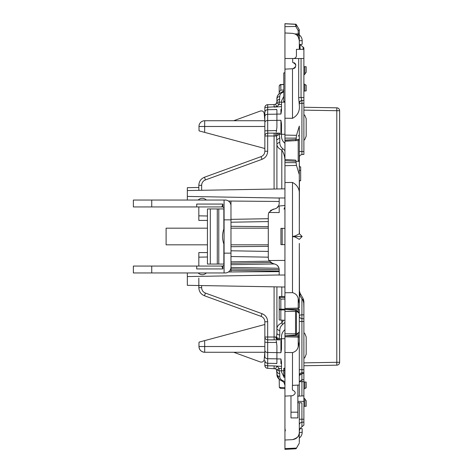 <?xml version="1.0" encoding="UTF-8"?>
<svg xmlns="http://www.w3.org/2000/svg" width="473" height="473" viewBox="0 0 473 473"><rect width="100%" height="100%" fill="white"/><g stroke="black" fill="none" stroke-linecap="round" stroke-linejoin="round"><path stroke-width="0.71" d="M233.68 120.739L260.369 111.025C262.45 110.587 263.727 111.403 264.212 113.473L264.845 120.739L204.708 120.739L204.655 126.48L264.85 126.48M264.85 148.51L204.655 132.381L204.655 126.48L198.967 126.48A5.741 5.741 0 0 1 204.708 120.739M198.967 126.48L199.074 130.891L204.655 132.381M233.68 352.261L260.369 361.975C262.45 362.413 263.727 361.597 264.212 359.527L264.845 352.261L204.708 352.261L204.655 340.619L199.074 342.109L198.967 343.28L198.967 346.52L264.85 346.52M299.297 164.438L299.439 156.539M299.297 229.6L299.439 180.869M295.465 160.105L284.941 159.549L295.465 160.105L296.086 161.281L296.086 162.641L284.941 162.641L284.941 292.763L292.497 292.663C295.637 293.52 297.541 295.501 298.209 298.617L299.297 303.548L299.297 243.4M264.212 359.527L264.845 352.261M264.85 324.49L204.655 340.619M339.632 110.7A2.873 2.873 0 0 0 336.806 107.826L303.891 107.253L336.806 107.826L336.806 110.7L339.632 110.7L339.632 362.3A2.873 2.873 0 0 1 336.806 365.174L303.891 365.747L336.806 365.174L336.806 362.3L339.632 362.3M299.297 163.291L299.439 166.851M299.297 228.459L299.439 233.774L295.335 235.897L295.365 236.5L302.17 236.5L299.297 233.627L299.297 161.394A1.147 1.147 0 0 0 298.966 160.584M299.439 291.433L299.297 244.541M224.084 244.825L223.853 243.973C222.109 238.989 222.109 234.011 223.853 229.027L223.853 208.942L207.434 208.942L207.434 264.058L218.78 264.058L218.78 208.942M224.084 228.175L223.853 229.027M218.78 264.058L224.084 264.058M224.084 253.15L224.084 264.921L222.937 266.068L151.744 266.068L151.744 272.956L225.231 272.956A5.741 5.741 0 0 0 230.972 267.215L230.972 253.15L224.084 253.15L224.084 208.079L222.937 206.932L222.937 204.064L221.772 206.932L222.937 206.932M230.972 253.15L230.972 219.85L224.084 219.85M151.744 200.044L151.744 206.932L133.368 206.932L133.368 200.044L224.084 200.044L224.084 208.079M230.972 219.85L230.972 205.785A5.741 5.741 0 0 0 225.231 200.044L224.084 200.044M151.744 272.956L133.368 272.956L133.368 266.068L151.744 266.068M196.709 266.068L196.709 268.936L222.937 268.936L221.772 266.068M222.937 268.936L222.937 266.068M221.772 206.932L196.709 206.932L196.709 204.064L222.937 204.064M203.343 206.932L199.044 206.932M199.63 200.044L202.84 200.044M196.709 206.932L151.744 206.932M224.084 264.921L224.084 272.956M207.434 244.825L166.1 244.825L166.1 228.175L207.434 228.175M297.848 385.099A8.035 8.035 0 0 1 297.86 385.536L297.86 417.925L290.972 417.925L290.972 412.184L297.86 412.184M290.972 395.795L290.972 412.184M276.238 109.328L276.906 109.996L276.906 114.058L280.927 114.058L281.5 110.848L281.5 101.003L283.794 96.409M276.238 340.838L276.906 345.586L276.906 352.692L280.927 352.692L281.5 349.216L281.5 337.16C281.388 334.287 282.535 331.786 284.941 329.663M284.941 143.337C282.535 141.214 281.388 138.713 281.5 135.84L281.5 123.784L280.927 120.308L280.927 132.162M276.906 114.058L276.906 127.414L276.238 132.162M276.906 352.692L276.906 358.942L280.927 358.942L281.5 362.152L281.5 371.997L283.794 376.591M276.906 358.942L276.906 363.004L276.238 363.672M284.013 209.155L284.941 207.038L284.013 209.155M284.941 228.37L280.927 228.347L280.927 244.653L284.941 244.63M299.297 44.58L302.17 44.308L302.17 40.684A7.178 7.178 0 0 0 299.297 34.937L299.297 29.799L296.086 24.235L284.941 23.703M284.941 23.65L284.941 32.968L292.497 33.364C296.654 33.955 298.918 36.344 299.297 40.53L299.297 49.328M284.941 40.589L284.941 41.163L284.941 40.589M295.53 24.324A1.147 1.147 0 0 1 296.47 24.898L296.731 25.353L296.47 24.898A1.147 1.147 0 0 0 295.53 24.324L284.941 23.768L295.53 24.324L295.796 26.429A1.147 0.473 150 0 0 296.731 25.353L299.297 29.799L299.297 33.37L299.297 29.858L298.209 30.609L298.209 33.873L294.975 33.95M284.941 32.968L284.941 58.516L298.682 58.516L298.682 97.556L301.059 97.556L301.916 100.601A2.873 2.873 0 0 0 299.297 103.463L301.916 103.297L301.916 100.601A2.873 2.873 0 0 0 299.297 103.463C299.498 101.813 300.373 100.861 301.916 100.601L303.891 100.43L301.916 100.601M300.568 49.328L300.065 48.636L300.065 44.503L303.891 47.85L303.891 58.516L298.682 58.516M295.524 66.971A3.157 3.157 0 0 1 292.858 68.721L284.941 69.141L284.941 58.516M294.029 62.708A3.157 3.157 0 0 1 295.802 65.002M292.692 58.516L292.692 62.412C296.719 64.417 296.772 66.516 292.858 68.721L292.497 68.745L292.497 118.309C297.683 115.566 299.947 111.137 299.297 105.03L299.297 103.463M284.941 69.141L284.941 118.215L292.497 118.309M296.482 135.337L299.297 126.096L299.297 139.364A1.147 1.147 0 0 1 298.966 140.174A1.147 1.147 0 0 0 299.297 139.364L298.209 140.511L295.465 140.658L296.086 139.523L296.482 135.337L284.941 135.065L284.941 141.208L298.209 140.511L298.209 160.246L299.297 161.399L299.297 138.524M284.941 118.215L284.941 135.065M295.465 140.658L284.941 141.001M284.941 162.641L284.941 140.061L296.08 139.476M296.086 161.281L284.941 160.696L284.941 159.756M296.086 162.641L296.482 165.42L299.297 174.661M284.941 182.543L292.497 182.448C297.683 185.191 299.947 189.62 299.297 195.727M284.941 292.763L284.941 308.437L298.209 308.124L298.209 298.617M299.297 313.28L299.297 309.295L284.941 309.295L284.941 308.437M284.941 313.422L284.941 312.848M284.941 309.62L284.941 311.435L295.53 311.435L295.796 310.128M284.941 311.435L284.941 335.623M295.796 335.109L295.53 333.802L284.941 333.802M284.941 332.395L284.941 331.821M296.476 334.961L284.941 335.83L299.297 335.948L299.297 332.022L296.506 334.931L296.731 334.08L295.53 333.802L295.53 311.435L296.731 311.163L299.297 313.481L299.007 312.57L296.506 310.312A1.147 0.905 132.1 0 1 296.731 311.163M284.941 352.48L284.941 396.108L292.545 395.712C296.11 393.707 296.057 391.792 292.397 389.977L292.397 385.383L299.297 385.022L299.297 341.695L298.209 346.626C297.541 349.742 295.637 351.723 292.497 352.574L284.941 352.48L284.941 335.948M297.653 402.647L299.297 402.736L299.297 432.47C298.918 436.656 296.654 439.045 292.497 439.636C297.683 437.933 299.947 435.544 299.297 432.47L299.297 442.438M297.653 396.173L301.916 395.954L299.297 396.09L299.297 385.022M284.941 396.108L284.941 440.032L292.497 439.636M284.941 440.032L284.941 449.297M284.941 449.35L296.086 448.765L299.297 443.201M284.941 432.411L284.941 431.837L284.941 432.411M284.941 376.011L283.794 376.011L283.794 368.301L284.941 368.301M283.794 377.223L284.941 377.223L283.794 377.223L283.794 376.011M276.906 358.841L267.671 358.723A2.873 2.081 0 0 1 264.85 356.642L264.85 342.168L267.671 342.44L267.688 364.251M279.33 387.369L284.941 387.689L284.941 388.646L280.832 388.434L279.33 387.369L279.2 379.34L276.906 374.078L276.906 371.299C277.077 372.712 278.035 373.493 279.774 373.629L279.123 370.921M284.941 384.443L284.941 381.829L282.718 380.611L281.807 380.883C284.202 382.255 285.249 383.709 284.941 385.241L284.036 382.503M279.2 379.34L279.933 379.931M279.774 373.629L279.774 376.461C279.709 378.246 280.684 379.63 282.718 380.611M281.5 368.55L279.076 368.55L276.557 369.921A2.873 2.873 0 0 0 275.463 368.804L276.888 366.315A5.741 5.741 0 0 1 279.076 368.55L279.076 370.832L276.557 369.921L276.906 374.078C276.788 377.005 278.426 379.275 281.807 380.883L282.334 381.096M281.5 366.392L274.127 365.913L274.086 368.426L274.446 368.455M276.788 363.453L267.671 363.294L267.712 365.8L264.85 365.446C265.022 367.172 265.962 368.13 267.671 368.313L275.463 368.804M276.616 342.446L267.671 342.44L267.712 339.868C265.974 339.697 265.016 338.745 264.85 337.018L264.85 321.758C264.72 319.174 263.461 317.371 261.072 316.366L204.49 295.773C200.907 294.259 199.021 291.563 198.826 287.679C199.021 291.563 200.907 294.259 204.49 295.773C200.907 294.259 199.021 291.563 198.826 287.679L198.826 278.059M276.906 286.886L276.906 333.252L276.557 336.977A2.873 2.519 90 0 0 279.076 339.845L279.076 338.715A2.873 1.65 -157.5 0 1 276.557 336.977L275.463 336.977L276.888 339.845L281.5 339.845L267.712 339.868L267.671 337.018L274.086 337.018L274.127 339.868M284.941 322.361L282.718 324.383C280.684 326.021 279.709 328.179 279.774 330.864L279.774 334.925L279.076 338.715L284.941 338.715M283.457 320.239L281.807 322.893L282.718 324.383M284.941 309.957L280.832 309.91L280.832 320.097L284.941 320.304L279.774 320.055M280.832 320.097L279.697 320.05M284.941 296.565L279.2 296.512L279.2 309.159A1.721 0.751 0 0 0 280.832 309.91L280.832 309.159L279.2 309.159L279.2 319.949M279.33 297.635L280.832 299.143L284.941 299.007L284.941 297.47L279.2 297.357M284.941 260.41L268.841 260.54L273.039 263.745L274.458 263.999C277.444 264.774 279.029 266.66 279.2 269.651L279.2 274.967L187.338 276.569L187.338 285.32L284.799 287.022M284.941 197.98L276.096 197.98L279.2 198.033L279.2 203.349C279.029 206.34 277.444 208.226 274.458 209.001L273.039 209.255L268.841 212.46L279.2 212.548L279.2 205.997L284.941 205.495L279.2 205.997M284.941 188.845L187.338 190.548L187.338 196.431L276.096 197.98L187.338 196.431L187.338 200.044M284.941 173.692L284.941 164.965M281.807 188.898L281.807 150.107C284.202 153.725 285.249 158.006 284.941 162.96M281.5 133.155L276.888 133.155A2.873 1.425 90 0 0 275.463 136.023L276.557 136.023L276.906 143.745C276.788 146.376 278.426 148.498 281.807 150.107L282.718 148.617L284.941 150.639L284.941 157.438M284.941 134.285L279.076 134.285L279.076 133.155A2.873 2.519 90 0 0 276.557 136.023L279.076 134.285L279.774 138.075L279.774 142.137C279.709 144.821 280.684 146.979 282.718 148.617M264.85 121.673L264.85 112.562A2.873 2.856 0 0 1 267.671 109.706L267.712 133.132L279.076 133.155M276.788 109.547L267.671 109.706L267.712 107.2L276.888 106.685L275.463 104.196L274.086 104.574L275.463 104.196A2.873 2.873 0 0 0 276.557 103.079L276.906 101.701A2.873 2.33 0 0 1 279.774 99.371C278.035 99.507 277.077 100.288 276.906 101.701L276.894 101.979M281.5 104.45L279.076 104.45L279.774 96.539C278.035 96.681 277.077 97.473 276.906 98.922L276.906 101.701M279.774 96.539C279.709 94.754 280.684 93.37 282.718 92.389L283.794 91.922M282.718 92.389L281.807 92.117L283.794 90.857M283.794 90.012L280.832 90.107L279.2 92.004L279.2 93.66M276.906 98.922C276.788 95.995 278.426 93.725 281.807 92.117L283.457 91.141M283.794 84.584L280.448 84.632M283.794 84.413L280.832 84.566C280.448 84.188 279.904 84.762 279.2 86.287L279.2 92.004M280.046 84.809L279.348 85.601M264.85 112.562L264.85 107.554L267.712 107.2L264.85 107.554C265.022 105.828 265.962 104.87 267.671 104.687L274.086 104.574L274.127 107.087L281.5 106.608M187.338 195.142L187.338 187.68L198.826 187.479M303.891 389.102L303.891 390.822L303.891 389.102L306.185 387.777L306.185 382.101L304.843 381.983L304.843 388.558M299.297 432.47L302.17 432.316L302.17 428.692L300.083 428.497M303.891 362.525L303.891 364.245L303.891 362.525M303.891 328.646L303.891 326.926L303.891 328.646M303.891 144.354L303.891 146.074L303.891 144.354M303.891 110.475L303.891 108.755L303.891 110.475M303.891 83.898L303.891 82.178L303.891 83.898L304.843 84.442L304.843 91.017L306.185 90.899L306.185 85.223L304.843 84.442M284.941 375.03L283.794 375.03M284.941 372.972L283.794 372.972M284.941 370.933L283.794 370.933M284.941 369.939L283.794 369.939M284.941 101.577L283.794 101.577L283.794 72.872L284.941 72.872M284.941 377.176L283.794 377.176M284.941 377.164L283.794 377.164M284.941 368.55L283.794 368.55M299.297 434.125L299.297 429.017L299.297 434.125M296.441 34.801L299.297 34.801L299.297 33.37L299.297 41.281M284.941 26.677L295.796 26.429L296.731 25.353L299.297 29.858M299.297 33.37L299.297 33.37A1.147 0.503 -0 0 1 298.209 33.873L298.209 36.728L299.297 40.53M303.891 58.516L303.891 154.399L301.916 154.57A2.873 2.873 0 0 0 299.297 157.432A2.873 2.873 0 0 1 301.916 154.57L301.916 151.526L299.297 151.526M303.891 49.328L296.429 49.328L296.429 55.648C296.258 57.393 295.3 58.35 293.556 58.516M298.682 97.556L299.297 105.03M292.497 182.448L292.497 236.5L295.335 235.897M302.17 236.5L299.297 239.373L295.335 237.103L295.365 236.5L292.497 236.5L295.335 237.103M299.297 303.548L299.297 307.604A1.147 0.52 180 0 1 298.209 308.124L298.209 311.849M299.297 290.446L300.065 293.272L303.122 298.593L303.891 301.325L303.891 303.424L303.122 300.733L300.065 295.997L299.297 293.828L299.297 307.604M296.47 310.282A1.147 0.905 132.1 0 1 296.506 310.312L284.941 309.413M296.731 334.08L299.297 331.963M299.297 341.695L299.297 335.948M299.297 331.762L299.297 313.481M303.891 381.676L301.916 381.676L301.916 395.954L303.891 395.848L303.891 379.6L301.916 379.724L299.297 381.741L301.916 381.676L301.916 372.742A2.873 2.873 0 0 0 299.297 375.603L301.916 373.575L303.891 373.457L303.891 372.57L301.916 372.742A2.873 2.873 0 0 0 299.297 375.603L300.243 373.475M301.916 402.872L299.297 402.736L301.916 402.872L299.297 402.736L301.916 402.872L301.916 419.22L299.297 419.22M266.027 365.73L264.85 365.446A2.873 2.873 0 0 0 267.671 368.313L267.712 365.8L274.127 365.913M280.832 388.434L280.046 388.191M279.774 376.461C278.035 376.319 277.077 375.527 276.906 374.078M267.671 363.294C265.95 363.098 265.01 362.147 264.85 360.438L264.85 365.446M264.85 342.168L264.85 337.018L267.671 337.018L267.671 321.758C267.476 317.88 265.584 315.178 262.001 313.67L205.424 293.077L204.49 295.773L261.072 316.366C263.461 317.371 264.72 319.174 264.85 321.758L267.671 321.758M275.463 336.977L274.086 337.018L274.086 286.833M281.807 320.162L281.807 322.893C278.426 324.502 276.788 326.624 276.906 329.255L279.774 330.864M276.906 329.255L276.906 333.252A2.873 1.673 0 0 0 279.774 334.925M279.2 309.159L279.2 319.636M187.338 285.32L187.338 277.858M187.338 272.956L187.338 276.569M268.841 212.46L268.292 214.908L268.292 258.092L268.841 260.54M270.402 210.461L274.458 209.001M276.8 208.019L278.686 205.725M276.906 114.159L267.671 114.277A2.873 2.081 0 0 0 264.85 116.358L264.85 135.982L267.671 135.982L267.671 151.242C267.476 155.12 265.584 157.822 262.001 159.33L261.072 156.634L204.49 177.227C200.907 178.741 199.021 181.437 198.826 185.321L198.826 190.347M275.463 136.023L274.086 135.982L274.086 189.034M279.774 142.137L276.906 143.745L276.906 188.987M276.906 139.748L279.774 138.075M274.127 133.132L274.086 135.982L267.671 135.982L267.712 133.132C265.974 133.303 265.016 134.255 264.85 135.982L264.85 151.242L267.671 151.242M284.941 102.168L279.076 102.168A2.873 2.17 -151.4 0 0 276.557 103.079L279.076 104.45L276.888 106.685M277.545 95.96L279.123 93.737M303.891 419.22L301.916 419.22L301.916 422.265L303.891 422.087L301.916 422.265A2.873 2.873 0 0 0 299.297 425.121A2.873 2.873 0 0 1 301.916 422.265L301.916 426.77L303.891 425.15L303.891 399.673M303.654 299.793L303.891 308.266M303.891 303.424L303.891 314.9L301.916 314.805L301.916 318.619A2.873 2.696 0 0 1 299.297 315.934A2.873 1.135 0 0 1 301.916 314.805L301.916 298.788M303.891 369.703L301.916 369.703L301.916 372.742L303.891 372.57L303.891 314.9M303.891 373.457L303.891 379.6M297.86 401.394L303.891 401.394L303.891 395.848M303.891 358.504L304.843 357.553L306.185 354.307L306.185 336.865L304.843 333.619L303.891 332.667L304.843 333.619L306.185 336.865L306.185 354.307L304.843 357.553L303.891 358.504M303.891 140.333L304.843 139.381L306.185 136.135L306.185 118.693L304.843 115.447L303.891 114.496L304.843 115.447L306.185 118.693L306.185 136.135L304.843 139.381L303.891 140.333M301.916 426.77L300.065 428.52L299.297 431.151M302.17 432.316A7.178 7.178 0 0 1 299.297 438.063M301.904 381.072L301.916 381.729M300.065 48.636L299.297 45.851M299.693 49.328A2.873 2.873 0 0 1 299.297 47.879M303.891 91.1L304.843 91.017M303.891 66.646L306.185 66.728L306.185 72.316L303.891 75.166M299.297 103.144C299.433 101.606 300.308 100.702 301.916 100.436M299.297 170.469L300.674 170.469L299.297 170.398M299.297 170.327L300.674 170.398M300.674 170.327L300.674 166.851L299.297 166.851L300.674 166.851M300.674 170.469L300.674 180.686L299.297 180.686M299.297 180.869L300.674 180.686M265.731 367.515L266.612 368.095M279.2 271.135L230.972 270.29L230.972 268.859L230.972 271.951M270.343 262.491L230.972 263.278L230.972 261.847L269.19 261.179M207.434 257.005L198.826 257.158L198.826 266.068M250.785 271.78L279.2 271.656M278.573 267.038L276.947 265.087M274.458 263.999L270.467 262.592M268.292 218.703L230.972 219.354L268.292 218.703M230.972 201.049L230.972 218.703M207.434 215.995L198.826 215.842L198.826 206.932M261.072 156.634C263.461 155.629 264.72 153.826 264.85 151.242C264.72 153.826 263.461 155.629 261.072 156.634L261.072 156.634M265.731 105.485L266.612 104.905M198.826 185.321C199.021 181.437 200.907 178.741 204.49 177.227C200.907 178.741 199.021 181.437 198.826 185.321L201.646 185.321L201.646 190.3M303.891 381.9L304.843 381.983M303.891 397.834L306.185 400.684L306.185 406.272L303.891 406.354M303.891 318.749L301.916 318.619L301.916 321.474L299.297 321.474M306.185 85.223L306.185 90.899M306.185 66.728L306.185 72.316M207.434 252.576L198.826 252.576L198.826 257.158M279.2 269.699L230.972 268.859L230.972 264.714L274.234 263.958M207.434 220.424L198.826 220.424L198.826 215.842M230.972 256.52L268.292 257.17M268.292 246.368L230.972 246.693M268.292 226.632L230.972 226.307M198.967 346.52C199.304 350.008 201.22 351.918 204.708 352.261A5.741 5.741 0 0 1 198.967 346.52M303.891 362.874L336.806 362.3L336.806 110.7L303.891 110.126M210.308 264.058L210.308 208.942M223.853 264.058L223.853 243.973M217.29 264.058L217.29 208.942M282.174 244.647L282.174 228.353M276.906 120.308L280.927 120.308M280.927 109.328L280.927 114.058M280.927 358.942L280.927 363.672M280.927 340.838L280.927 352.692M295.796 26.429L298.209 30.609M296.086 138.122L284.941 138.122M296.482 165.42L284.941 165.698M292.497 236.5L292.497 292.663M298.209 333.394L298.209 337.119L284.941 336.8M298.209 346.626L298.209 337.119A1.147 0.52 180 0 1 299.297 337.639M292.497 352.574L292.497 385.383M296.482 448.079L284.941 448.617M279.076 370.832L283.794 370.832M264.85 350.511A2.873 1.975 0 0 0 267.671 352.486L276.906 352.592M284.941 309.206L280.832 309.159L280.832 299.143M281.807 296.376L281.807 286.969M276.096 275.02L284.941 275.02M264.85 130.832L276.616 130.554M264.85 122.489A2.873 1.975 0 0 1 267.671 120.514L276.906 120.408M279.2 86.287A1.721 1.549 0 0 1 280.832 84.738L280.832 90.107M301.059 58.516L301.059 97.556L303.891 97.556M296.086 139.523L299.297 139.358M296.086 161.234L299.297 161.399M296.47 311.435L296.47 333.802M201.646 285.568L201.646 287.679L198.826 287.679M201.646 287.679C201.776 290.268 203.035 292.066 205.424 293.077M262.001 159.33L205.424 179.923C203.035 180.934 201.776 182.732 201.646 185.321M267.712 107.2L267.671 104.687A2.873 2.873 0 0 0 264.85 107.554M302.17 40.684L299.297 40.684M303.891 151.526L301.916 151.526L301.916 103.297L303.891 103.297M304.843 66.681L304.843 74.237M303.891 321.474L301.916 321.474L301.916 369.703L299.297 369.703M300.065 293.272L300.065 295.997M261.072 316.366L262.001 313.67M205.424 179.923L204.49 177.227M304.843 398.763L304.843 406.319M303.122 298.593L303.122 300.733M303.122 46.928L303.122 49.328M230.972 267.422L279.023 268.262M230.972 250.779L268.292 251.429M230.972 222.221L268.292 221.571M198.169 272.956A5.741 5.741 0 0 0 206.37 272.956M206.37 200.044A5.741 5.741 0 0 0 198.169 200.044M268.292 244.825L230.972 244.825M268.292 228.175L230.972 228.175M284.941 86.47L284.988 87.263M285.379 430.838L284.941 428.337M298.209 136.118L299.297 134.971M228.447 271.975L252.884 271.762M228.447 201.025L279.2 201.468"/></g></svg>
